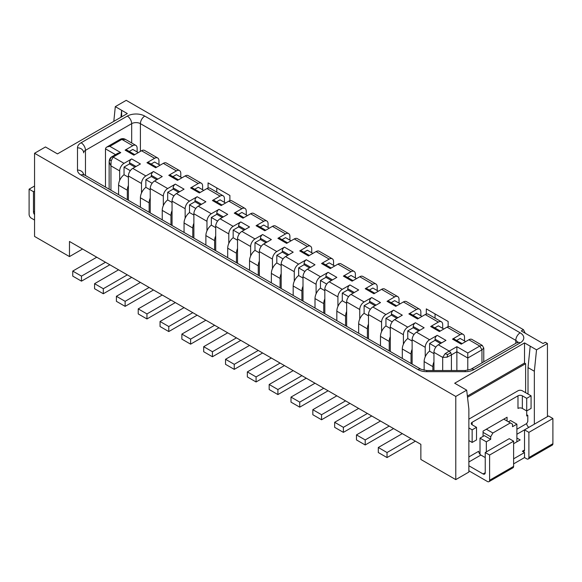 <?xml version="1.0" encoding="UTF-8"?>
<svg xmlns="http://www.w3.org/2000/svg" width="582" height="582" viewBox="0 0 582 582"><rect width="100%" height="100%" fill="white"/><g stroke="black" fill="none" stroke-linecap="round" stroke-linejoin="round"><path stroke-width="0.87" d="M336.833 320.653L336.833 311.188A9.036 5.216 -60 0 1 337.924 306.438L337.924 296.907L324.829 289.349A6.176 3.565 -60 0 1 329.194 281.79L336.833 277.374L328.103 272.34A3.085 1.782 120 0 0 326.56 273.969A3.085 1.782 120 0 0 325.92 276.115L332.468 279.898M118.583 194.643L118.583 185.185A9.036 5.216 -60 0 1 119.674 180.435L119.674 170.904A6.176 3.565 -60 0 1 124.039 163.346L113.126 157.045L111.577 156.893M127.312 199.684L127.312 190.227A9.036 5.216 -60 0 1 128.404 185.469L128.404 200.317M162.233 219.851L162.233 210.386A9.036 5.216 -60 0 1 163.324 205.635A9.036 5.216 -60 0 1 167.689 199.939L167.689 192.271L173.145 189.121L173.145 187.913L179.692 191.696M192.147 187.76L200.237 192.431L192.147 187.76A3.085 1.782 -60 0 0 190.605 187.913L199.335 192.955L206.974 188.546L220.069 196.105L212.43 200.514A3.085 1.782 -60 0 1 213.972 200.361L222.062 205.031L213.972 200.361M216.795 192.125L216.795 187.913M120.932 117.258L121.638 110.296L115.309 106.637L126.221 100.337L523.436 329.667L521.254 330.932L543.079 343.533L545.261 342.267L547.444 343.533L536.531 349.833L534.349 371.251L534.349 424.176M525.255 333.239L523.436 329.667M547.444 416.617L547.444 343.533M435.045 318.128L435.045 313.916M378.3 447.493L378.3 452.527L387.03 457.568L387.03 452.534L378.3 447.493L402.308 433.634L411.038 438.668L387.03 452.534M415.395 441.185L387.03 457.568M78.206 246.513L389.213 426.068L365.205 439.934L365.205 444.968L393.57 428.585M380.483 421.026L356.475 434.892L356.475 439.927L365.205 444.968M356.475 434.892L365.205 439.934M377.209 290.556L377.209 286.831A6.176 3.565 120 0 0 375.928 284.001A6.176 3.565 120 0 0 372.844 284.307L365.205 288.716A3.085 1.782 -60 0 1 366.747 288.563L374.837 293.233L366.747 288.563M375.928 284.001L362.833 276.443A6.176 3.565 120 0 0 359.749 276.748L352.11 281.157L343.38 276.115A3.085 1.782 -60 0 1 344.922 275.963L353.012 280.633L344.922 275.963M148.497 162.56L156.587 167.23L148.497 162.56A3.085 1.782 -60 0 0 146.955 162.713L155.685 167.754L163.324 163.346L176.419 170.904L168.78 175.313A3.085 1.782 -60 0 1 170.322 175.16L178.412 179.831L170.322 175.16M246.259 214.954L246.259 211.222A6.176 3.565 120 0 0 244.978 208.4A6.176 3.565 120 0 0 241.894 208.705L234.255 213.114A3.085 1.782 -60 0 1 235.797 212.961L243.887 217.632L235.797 212.961M237.485 214.976L241.894 212.437L247.394 215.609M109.853 159.504L109.14 161.941C109.249 159.555 110.063 157.868 111.584 156.893L109.853 159.504L111.133 160.93L113.126 157.045L120.765 152.63L109.853 146.329L107.037 146.926L105.946 147.726L105.488 148.854L105.488 187.084M244.978 208.4L231.883 200.841A6.176 3.565 120 0 0 228.799 201.146L221.16 205.555L212.43 200.514M180.784 177.154L180.784 173.421A6.176 3.565 120 0 0 179.503 170.599A6.176 3.565 120 0 0 176.419 170.904M202.609 189.754L202.609 186.022A6.176 3.565 120 0 0 201.328 183.199A6.176 3.565 120 0 0 198.244 183.505L190.605 187.913M224.434 202.354L224.434 198.622A6.176 3.565 120 0 0 223.153 195.799A6.176 3.565 120 0 0 220.069 196.105M268.084 227.555L268.084 223.823A6.176 3.565 120 0 0 266.803 221A6.176 3.565 120 0 0 263.719 221.305L256.08 225.714A3.085 1.782 -60 0 1 257.622 225.561L265.712 230.232L257.622 225.561M289.909 240.155L289.909 236.423A6.176 3.565 120 0 0 288.628 233.6A6.176 3.565 120 0 0 285.544 233.906L277.905 238.314A3.085 1.782 -60 0 1 279.447 238.162L287.537 242.832L279.447 238.162M311.734 252.755L311.734 249.023A6.176 3.565 120 0 0 310.453 246.201A6.176 3.565 120 0 0 307.369 246.506L299.73 250.915A3.085 1.782 -60 0 1 301.272 250.762L309.362 255.433L301.272 250.762M333.559 265.356L333.559 261.624A6.176 3.565 120 0 0 332.278 258.801A6.176 3.565 120 0 0 329.194 259.106L321.555 263.515A3.085 1.782 -60 0 1 323.097 263.362L331.187 268.033L323.097 263.362M355.384 277.956L355.384 274.224A6.176 3.565 120 0 0 354.103 271.401A6.176 3.565 120 0 0 351.019 271.707L343.38 276.115M399.034 303.157L399.034 299.432A6.176 3.565 120 0 0 397.753 296.602A6.176 3.565 120 0 0 394.669 296.907L387.03 301.316A3.085 1.782 -60 0 1 388.572 301.163L396.662 305.834L388.572 301.163M420.859 315.757L420.859 312.032A6.176 3.565 120 0 0 419.578 309.202A6.176 3.565 120 0 0 416.494 309.508L408.855 313.916A3.085 1.782 -60 0 1 410.397 313.763L418.487 318.434L410.397 313.763M442.684 328.357L442.684 324.632A6.176 3.565 120 0 0 441.403 321.802A6.176 3.565 120 0 0 438.319 322.108L430.68 326.517A3.085 1.782 -60 0 1 432.222 326.364L440.312 331.034L432.222 326.364M464.509 340.957L464.509 337.233A6.176 3.565 120 0 0 463.228 334.403A6.176 3.565 120 0 0 460.144 334.708L452.505 339.117A3.085 1.782 -60 0 1 454.047 338.964L462.137 343.642L454.047 338.964M137.134 151.953L137.134 148.221A6.176 3.565 -60 0 0 135.853 145.398L125.581 139.462C123.799 138.451 122.045 138.378 120.314 139.251L106.768 147.071M158.959 164.553L158.959 160.821A6.176 3.565 120 0 0 157.678 157.998A6.176 3.565 120 0 0 154.594 158.304L146.955 162.713M249.532 270.252L249.532 260.787A9.036 5.216 -60 0 1 250.624 256.036L250.624 246.506L237.529 238.947A6.176 3.565 -60 0 1 241.894 231.389L249.532 226.973L240.803 221.938L233.164 226.347L220.069 218.788L227.708 214.372L218.978 209.331L211.339 213.747L198.244 206.181L205.883 201.772L197.153 196.731L189.514 201.146L176.419 193.58L184.058 189.172L175.328 184.13L167.689 188.546L154.594 180.98L162.233 176.572L153.502 171.53L145.864 175.946L132.769 168.38L140.407 163.971L131.678 158.93L124.039 163.346M250.624 246.506A6.176 3.565 -60 0 1 254.989 238.947L241.894 231.389M126.672 149.96L134.762 154.63L126.672 149.96A3.085 1.782 -60 0 0 125.13 150.112L133.86 155.154L141.499 150.745L154.594 158.304M179.503 170.599L166.408 163.04A6.176 3.565 120 0 0 163.324 163.346M367.388 413.467L343.38 427.334L343.38 432.368L371.745 415.984M225.569 203.009L220.069 199.837L215.66 202.376M172.054 202.456L167.689 199.939M170.963 224.885L170.963 215.427A9.036 5.216 -60 0 1 172.054 210.669L172.054 225.518M150.229 189.856L145.864 187.339L145.864 179.671L151.32 176.521L151.32 175.313L157.868 179.096M145.864 179.671L152.128 183.286M156.82 179.7L151.32 176.521M481.969 362.862L481.969 349.833L479.786 346.05L467.783 352.983L467.783 358.017L456.87 351.717L456.87 370.53M34.556 153.262L34.556 236.43L69.476 256.589L69.476 241.465L420.859 444.335L420.859 459.46L455.779 479.619L455.779 396.451L34.556 153.262L45.469 146.962L57.473 153.895L127.312 113.57L121.638 110.296L121.638 116.844M455.779 479.619L468.874 472.06L468.874 409.051L466.691 390.151L455.779 396.451M358.658 333.253L358.658 323.788A9.036 5.216 -60 0 1 359.749 319.038L359.749 309.508L346.654 301.949L346.654 311.479A9.036 5.216 -60 0 0 345.562 316.23L336.833 311.188M346.654 301.949A6.176 3.565 -60 0 1 351.019 294.39L358.658 289.982L349.928 284.94L342.289 289.349L329.194 281.79M466.691 390.151L454.688 383.225L524.528 342.9L530.202 346.174L528.019 367.598L528.019 394.058M468.874 419.135L517.98 390.784A3.085 1.782 180 0 1 520.163 390.26A3.085 1.782 180 0 1 522.345 390.784L531.075 395.825L531.075 408.426L526.71 410.943L526.71 415.984L527.801 415.352L526.71 414.726M525.619 392.675L525.619 363.692L524.528 363.059L524.528 342.9M467.513 397.237L525.619 363.692M426.315 314.076L426.315 308.882L448.14 321.482L448.14 326.677M208.065 188.073L208.065 182.872L229.89 195.472L229.89 200.674M397.753 296.602L384.658 289.043A6.176 3.565 120 0 0 381.574 289.349L373.935 293.757L365.205 288.716M467.375 396.058L524.528 363.059M227.708 257.651L227.708 248.187A9.036 5.216 -60 0 1 228.799 243.436L228.799 233.906L215.704 226.347A6.176 3.565 -60 0 1 220.069 218.788M228.799 233.906A6.176 3.565 -60 0 1 233.164 226.347M315.007 308.053L315.007 298.588A9.036 5.216 -60 0 1 316.099 293.837L316.099 284.307L303.004 276.748A6.176 3.565 -60 0 1 307.369 269.19L315.007 264.774L306.278 259.739L298.639 264.148L285.544 256.589L293.183 252.173L284.452 247.139L276.814 251.548L263.719 243.989L271.358 239.573L262.627 234.539L254.989 238.947M316.099 284.307A6.176 3.565 -60 0 1 320.464 276.748L307.369 269.19M513.615 443.702L520.163 439.927L516.889 438.035M513.615 458.827L524.528 452.527L522.345 451.268A3.085 1.782 60 0 0 523.887 451.421A3.085 1.782 60 0 0 524.528 450.002L522.345 451.268M468.874 456.935L478.695 451.268A3.085 1.782 -120 0 0 479.335 453.414A3.085 1.782 -120 0 0 480.877 455.044L485.243 457.568M485.243 452.527L509.25 438.668L513.615 441.185L489.608 455.044L485.243 452.527L485.243 472.686A3.085 1.782 60 0 1 484.602 474.097A3.085 1.782 60 0 1 483.06 473.944L468.874 465.76M528.893 432.368L524.528 429.843L548.535 415.984L552.9 418.502L528.893 432.368L528.893 457.568A3.085 1.782 60 0 1 528.252 458.98A3.085 1.782 60 0 1 526.71 458.827L524.528 457.568L513.615 463.869M468.874 470.794L487.425 481.51A3.085 1.782 60 0 0 488.967 481.663L512.975 467.797A3.085 1.782 60 0 0 513.615 466.386L513.615 441.185M489.608 455.044L489.608 480.245A3.085 1.782 60 0 1 488.967 481.663M528.252 458.98L552.26 445.121A3.085 1.782 -120 0 0 552.9 443.702L528.893 457.568M527.801 415.352L527.801 421.477L526.71 423.543A3.085 1.782 -120 0 0 527.35 425.697A3.085 1.782 -120 0 0 528.893 427.326M552.9 418.502L552.9 443.702M524.528 452.527L524.528 457.568M516.889 434.252L524.528 429.843L524.528 450.002M507.068 421.026L507.068 417.243L483.06 431.102L483.06 436.398M517.98 395.825L517.98 408.426A3.085 1.782 0 0 1 520.163 407.902A3.085 1.782 0 0 1 522.345 408.426L526.71 410.943L526.71 398.343L522.345 395.825A3.085 1.782 180 0 0 520.163 395.302A3.085 1.782 180 0 0 517.98 395.825L472.148 422.285A3.085 1.782 180 0 0 471.245 423.543A3.085 1.782 180 0 0 472.148 424.802L472.148 422.285M503.794 419.135L510.341 422.918L492.881 432.993L486.334 429.218M510.341 422.918L512.524 424.176L512.524 426.693L516.889 424.176L510.56 420.524L508.377 421.783M516.889 441.818L516.889 424.176M480.005 438.159L484.37 435.642L490.699 439.294L486.334 441.818L480.005 438.159L480.005 454.331M486.334 441.818L486.334 451.894M483.06 432.368L490.699 436.776L492.881 432.993M490.699 436.776L490.699 439.294M534.349 371.251L528.019 367.598M472.148 442.444L472.148 429.843L476.513 427.326L476.513 439.927L472.148 442.444L468.874 440.552M472.148 429.843L468.874 427.952M476.513 427.326L472.148 424.802M526.71 398.343L531.075 395.825M536.531 349.833L530.202 346.174M134.995 167.099L129.495 163.92L129.495 162.713L136.043 166.496M119.674 180.435A9.036 5.216 -60 0 1 124.039 174.738L124.039 167.07L129.495 163.92M124.039 167.07L130.303 170.686M222.295 217.501L216.795 214.322L216.795 213.114L223.343 216.897M215.704 227.664L211.339 225.139L211.339 217.472L216.795 214.322M211.339 217.472L217.603 221.087M205.883 245.051L205.883 235.586A9.036 5.216 -60 0 1 206.974 230.836A9.036 5.216 -60 0 1 211.339 225.139M214.613 250.085L214.613 240.628A9.036 5.216 -60 0 1 215.704 235.877L215.704 226.347M193.879 215.056L189.514 212.539L189.514 204.871L195.778 208.487M200.47 204.9L194.97 201.721L194.97 200.514L201.518 204.297M189.514 204.871L194.97 201.721M140.407 207.25L140.407 197.785A9.036 5.216 -60 0 1 141.499 193.035L141.499 183.505A6.176 3.565 -60 0 1 145.864 175.946M149.138 212.285L149.138 202.827A9.036 5.216 -60 0 1 150.229 198.069L150.229 188.546A6.176 3.565 -60 0 1 154.594 180.98M184.058 232.451L184.058 222.986A9.036 5.216 -60 0 1 185.149 218.235L185.149 208.705A6.176 3.565 -60 0 1 189.514 201.146M185.149 218.235A9.036 5.216 -60 0 1 189.514 212.539M197.153 196.731A3.085 1.782 120 0 0 195.61 198.36A3.085 1.782 120 0 0 194.97 200.514M131.678 158.93A3.085 1.782 120 0 0 130.135 160.559A3.085 1.782 120 0 0 129.495 162.713M113.81 121.369L115.309 106.637M193.879 238.118L193.879 223.277A9.036 5.216 -60 0 0 192.788 228.028L184.058 222.986M192.788 237.485L192.788 228.028M346.654 303.266L342.289 300.741L342.289 293.081L348.553 296.696M337.924 306.438A9.036 5.216 -60 0 1 342.289 300.741M421.994 316.412L416.494 313.24L412.085 315.786M463.228 334.403L450.133 326.844A6.176 3.565 120 0 0 447.049 327.149L439.41 331.558L430.68 326.517M433.91 328.386L438.319 325.84L443.819 329.012M441.403 321.802L428.308 314.244A6.176 3.565 120 0 0 425.224 314.549L417.585 318.958L408.855 313.916M332.278 258.801L319.183 251.242A6.176 3.565 120 0 0 316.099 251.548L308.46 255.956L299.73 250.915M288.628 233.6L275.533 226.042A6.176 3.565 120 0 0 272.449 226.347L264.81 230.756L256.08 225.714M111.584 156.893L117.95 153.226L120.765 152.63M337.924 296.907A6.176 3.565 -60 0 1 342.289 289.349M160.094 165.208L154.594 162.029L150.185 164.575M127.312 274.864L103.305 288.723L103.305 293.757L94.575 288.716L94.575 283.681L103.305 288.723M118.583 269.822L94.575 283.681M432.863 370.53L432.863 366.631A9.036 5.216 -60 0 1 433.954 361.88L433.954 352.35A6.176 3.565 -60 0 1 438.319 344.791L445.958 340.383L437.228 335.341L429.589 339.75L416.494 332.191L424.132 327.782L415.403 322.741L407.764 327.149L394.669 319.591L402.308 315.182L393.578 310.141L385.939 314.549L372.844 306.99L380.483 302.582L371.752 297.54L364.114 301.949L351.019 294.39M424.132 370.312L424.132 361.597A9.036 5.216 -60 0 1 425.224 356.839L425.224 347.308A6.176 3.565 -60 0 1 429.589 339.75M425.224 356.839A9.036 5.216 -60 0 1 429.589 351.142L429.589 343.482L435.045 340.332L435.045 339.117L441.593 342.9M437.228 335.341A3.085 1.782 120 0 0 435.685 336.971A3.085 1.782 120 0 0 435.045 339.117M72.75 271.081L72.75 276.115L81.48 281.157L81.48 276.123L72.75 271.081L96.758 257.222M396.895 318.303L391.395 315.131L391.395 313.916L397.942 317.699M390.304 328.466L385.939 325.942L385.939 318.281L392.203 321.897M385.939 318.281L391.395 315.131M181.875 334.083L181.875 339.124L190.605 344.158L190.605 339.124L181.875 334.083L205.883 320.224M390.304 351.521L390.304 336.68A9.036 5.216 -60 0 0 389.213 341.43L380.483 336.389A9.036 5.216 -60 0 1 381.574 331.638A9.036 5.216 -60 0 1 385.939 325.942M389.213 350.895L389.213 341.43M380.483 345.853L380.483 336.389M402.308 358.454L402.308 348.996A9.036 5.216 -60 0 1 403.399 344.238L403.399 334.708A6.176 3.565 -60 0 1 407.764 327.149M403.399 344.238A9.036 5.216 -60 0 1 407.764 338.542L407.764 330.882L413.22 327.731L413.22 326.517L419.768 330.3M415.403 322.741A3.085 1.782 120 0 0 413.86 324.37A3.085 1.782 120 0 0 413.22 326.517M418.72 330.903L413.22 327.731M407.764 330.882L414.028 334.497M412.129 341.067L407.764 338.542M411.038 363.495L411.038 354.031A9.036 5.216 -60 0 1 412.129 349.28L412.129 364.121M160.05 321.482L160.05 326.524L168.78 331.558L168.78 326.524L160.05 321.482L184.058 307.623M425.224 347.308L412.129 339.75L412.129 349.28M412.129 339.75A6.176 3.565 -60 0 1 416.494 332.191M69.476 256.589L82.564 249.031M393.578 310.141A3.085 1.782 120 0 0 392.035 311.77A3.085 1.782 120 0 0 391.395 313.916M403.399 334.708L390.304 327.149L390.304 336.68M390.304 327.149A6.176 3.565 -60 0 1 394.669 319.591M440.545 343.504L435.045 340.332M429.589 343.482L435.853 347.098M433.954 353.667L429.589 351.142M433.954 370.53L433.954 361.88M447.049 357.173L451.414 354.867L450.774 352.721L449.231 351.092L445.055 353.718L442.684 357.392L447.049 357.173L447.645 354.525L450.774 352.721M116.4 296.282L116.4 301.323L125.13 306.358L125.13 301.323L116.4 296.282L140.407 282.423M135.853 145.398A6.176 3.565 -60 0 0 132.769 145.704L121.856 139.404L125.574 139.462M467.783 370.312L467.783 358.017L481.969 349.833L483.78 348.051L482.231 345.373L479.786 346.05L468.874 339.75L461.235 344.158L452.505 339.117M482.231 345.373L471.958 339.444A6.176 3.565 120 0 0 468.874 339.75M109.14 161.941L110.944 165.863L111.133 160.93M465.644 341.612L460.144 338.44L455.735 340.987M163.324 205.635L163.324 196.105A6.176 3.565 -60 0 1 167.689 188.546M447.645 354.525L445.055 353.718M358.658 408.426L334.65 422.292L334.65 427.326L343.38 432.368M334.65 422.292L343.38 427.334M356.519 278.611L351.019 275.439L346.61 277.985M203.744 190.409L198.244 187.237L193.835 189.776M105.488 262.264L81.48 276.123M109.845 264.781L81.48 281.157M175.328 184.13A3.085 1.782 120 0 0 173.785 185.76A3.085 1.782 120 0 0 173.145 187.913M353.245 293.102L347.745 289.931L347.745 288.716L354.293 292.499M342.289 293.081L347.745 289.931M138.269 152.608L132.769 149.429L128.36 151.975M345.562 400.867L321.555 414.726L321.555 419.768L349.92 403.384M419.578 309.202L406.483 301.643A6.176 3.565 120 0 0 403.399 301.949L395.76 306.358L387.03 301.316M400.169 303.811L394.669 300.639L390.26 303.186M141.499 183.505L128.404 175.946A6.176 3.565 -60 0 1 132.769 168.38M467.783 352.983L456.87 346.683L456.87 351.717L451.414 354.867L451.414 370.53M375.07 305.703L369.57 302.531L369.57 301.316L376.118 305.099M206.974 230.836L206.974 221.305L193.879 213.747A6.176 3.565 -60 0 1 198.244 206.181M206.974 221.305A6.176 3.565 -60 0 1 211.339 213.747M381.574 331.638L381.574 322.108A6.176 3.565 -60 0 1 385.939 314.549M368.479 315.866L364.114 313.342L364.114 305.681L370.378 309.297M368.479 338.92L368.479 324.079A9.036 5.216 -60 0 0 367.388 328.83L358.658 323.788M367.388 338.295L367.388 328.83M381.574 322.108L368.479 314.549L368.479 324.079M368.479 314.549A6.176 3.565 -60 0 1 372.844 306.99M371.752 297.54A3.085 1.782 120 0 0 370.21 299.17A3.085 1.782 120 0 0 369.57 301.316M181.919 177.808L176.419 174.629L172.01 177.175M193.879 213.747L193.879 223.277M359.749 309.508A6.176 3.565 -60 0 1 364.114 301.949M323.738 388.267L299.73 402.126L299.73 407.167L328.095 390.784M315.007 383.225L291 397.091L291 402.126L299.73 407.167M291 397.091L299.73 402.126M215.704 250.718L215.704 235.877M336.833 395.825L312.825 409.692L312.825 414.726L321.555 419.768M312.825 409.692L321.555 414.726M345.562 325.694L345.562 316.23M368.435 290.585L372.844 288.039L378.344 291.211M157.678 157.998L144.583 150.44A6.176 3.565 120 0 0 141.499 150.745M201.328 183.199L188.233 175.64A6.176 3.565 120 0 0 185.149 175.946L177.51 180.355L168.78 175.313M364.114 305.681L369.57 302.531M346.654 326.32L346.654 311.479M359.749 319.038A9.036 5.216 -60 0 1 364.114 313.342M349.928 284.94A3.085 1.782 120 0 0 348.385 286.57A3.085 1.782 120 0 0 347.745 288.716M178.645 192.3L173.145 189.121M138.225 308.882L138.225 313.924L146.955 318.958L146.955 313.924L138.225 308.882L162.233 295.023M301.913 375.666L277.905 389.525L277.905 394.567L306.27 378.184M354.103 271.401L341.008 263.842A6.176 3.565 120 0 0 337.924 264.148L330.285 268.557L321.555 263.515M310.453 246.201L297.358 238.642A6.176 3.565 120 0 0 294.274 238.947L286.635 243.356L277.905 238.314M266.803 221L253.708 213.441A6.176 3.565 120 0 0 250.624 213.747L242.985 218.155L234.255 213.114M132.769 145.704L125.13 150.112M328.103 272.34L320.464 276.748M223.153 195.799L210.058 188.241A6.176 3.565 120 0 0 206.974 188.546M389.213 426.068L402.308 433.634M323.738 313.094L323.738 303.629A9.036 5.216 -60 0 1 324.829 298.879L324.829 289.349M303.004 276.748L303.004 301.12M293.183 295.452L293.183 285.988A9.036 5.216 -60 0 1 294.274 281.237L294.274 271.707A6.176 3.565 -60 0 1 298.639 264.148M294.274 271.707L281.179 264.148L281.179 288.519M271.358 282.852L271.358 273.387A9.036 5.216 -60 0 1 272.449 268.637L272.449 259.106A6.176 3.565 -60 0 1 276.814 251.548M272.449 259.106L259.354 251.548L259.354 275.919M237.529 238.947L237.529 263.319M185.149 208.705L172.054 201.146L172.054 210.669M150.229 212.917L150.229 198.069M128.404 175.946L128.404 185.469M324.829 313.72L324.829 298.879M324.829 290.665L320.464 288.141L320.464 280.48L326.728 284.096M316.099 293.837A9.036 5.216 -60 0 1 320.464 288.141M331.42 280.502L325.92 277.33L325.92 276.115M320.464 280.48L325.92 277.33M293.183 370.625L269.175 384.491L269.175 389.525L277.905 394.567M269.175 384.491L277.905 389.525M128.404 177.255L124.039 174.738M228.799 243.436A9.036 5.216 -60 0 1 233.164 237.74L233.164 230.072L238.62 226.922L238.62 225.714L245.168 229.497M240.803 221.938A3.085 1.782 120 0 0 239.26 223.561A3.085 1.782 120 0 0 238.62 225.714M284.452 247.139A3.085 1.782 120 0 0 282.91 248.769A3.085 1.782 120 0 0 282.27 250.915L288.817 254.698M167.689 192.271L173.953 195.887M247.35 376.925L256.08 381.967L256.08 376.925L247.35 371.891L247.35 376.925M280.088 363.066L256.08 376.925M271.358 358.025L247.35 371.891M284.445 365.583L256.08 381.967M324.785 265.385L329.194 262.838L334.694 266.01M259.354 251.548A6.176 3.565 -60 0 1 263.719 243.989M218.978 209.331A3.085 1.782 120 0 0 217.435 210.96A3.085 1.782 120 0 0 216.795 213.114M301.913 300.494L301.913 291.029A9.036 5.216 -60 0 1 303.004 286.279M303.004 278.065L298.639 275.541L298.639 267.88L304.903 271.496M309.595 267.902L304.095 264.73L304.095 263.515L310.643 267.298M306.278 259.739A3.085 1.782 120 0 0 304.735 261.369A3.085 1.782 120 0 0 304.095 263.515M298.639 267.88L304.095 264.73M281.179 264.148A6.176 3.565 -60 0 1 285.544 256.589M225.525 364.325L234.255 369.366L234.255 364.325L225.525 359.29L225.525 364.325M312.869 253.41L307.369 250.238L302.96 252.784M294.274 281.237A9.036 5.216 -60 0 1 298.639 275.541M258.262 350.466L234.255 364.325M262.62 352.983L234.255 369.366M131.67 277.381L103.305 293.757M249.532 345.424L225.525 359.29M141.499 193.035A9.036 5.216 -60 0 1 145.864 187.339M280.088 287.894L280.088 278.429A9.036 5.216 -60 0 1 281.179 273.678M34.556 220.047L31.283 218.155A3.085 1.782 60 0 1 29.74 216.526A3.085 1.782 60 0 1 29.1 214.372L29.1 189.172L33.465 191.696L34.556 191.063M153.502 171.53A3.085 1.782 120 0 0 151.96 173.16A3.085 1.782 120 0 0 151.32 175.313M172.054 201.146A6.176 3.565 -60 0 1 176.419 193.58M281.179 265.465L276.814 262.94L276.814 255.272L283.078 258.895M287.77 255.302L282.27 252.122L282.27 250.915M276.814 255.272L282.27 252.122M272.449 268.637A9.036 5.216 -60 0 1 276.814 262.94M170.963 300.065L146.955 313.924M175.32 302.582L146.955 318.958M258.262 275.293L258.262 265.829A9.036 5.216 -60 0 1 259.354 261.078M291.044 240.81L285.544 237.638L281.135 240.184M203.7 351.724L212.43 356.759L212.43 351.724L203.7 346.683L203.7 351.724M265.945 242.701L260.445 239.522L260.445 238.314L266.993 242.097M262.627 234.539A3.085 1.782 120 0 0 261.085 236.161A3.085 1.782 120 0 0 260.445 238.314M259.354 252.864L254.989 250.34L254.989 242.672L261.253 246.295M254.989 242.672L260.445 239.522M236.438 337.866L212.43 351.724M240.795 340.383L212.43 356.759M227.708 332.824L203.7 346.683M149.138 287.464L125.13 301.323M153.495 289.982L125.13 306.358M192.788 312.665L168.78 326.524M197.145 315.182L168.78 331.558M236.438 262.686L236.438 253.228A9.036 5.216 -60 0 1 237.529 248.478M237.529 240.264L233.164 237.74M269.219 228.209L263.719 225.038L259.31 227.577M244.12 230.101L238.62 226.922M233.164 230.072L239.428 233.688M250.624 256.036A9.036 5.216 -60 0 1 254.989 250.34M214.613 325.265L190.605 339.124M218.97 327.782L190.605 344.158M33.465 191.696L33.465 211.855A3.085 1.782 60 0 0 34.105 214.009A3.085 1.782 60 0 0 34.556 214.671M34.556 186.022L29.1 189.172M411.038 438.668L420.859 444.342M127.312 190.227L118.583 185.185M359.749 276.748L372.844 284.307M140.407 151.371L140.407 123.653A6.176 3.565 -60 0 1 144.773 116.087L520.163 332.817A6.176 3.565 120 0 0 515.798 340.383A6.176 3.565 180 0 1 517.522 342.303M520.163 332.817A12.346 7.13 180 0 1 520.163 342.9A6.176 3.565 -120 0 0 517.078 342.594L517.827 342.027L517.609 342.9M228.799 201.146L241.894 208.705M115.498 154.63L105.488 148.854M170.963 215.427L162.233 210.386M81.109 142.765A6.176 3.565 60 0 1 85.474 150.331A6.176 3.565 180 0 0 83.663 152.848A6.176 5.042 -0 0 0 77.486 147.806A12.346 7.13 180 0 1 81.109 142.765L127.312 116.087A6.176 3.565 -120 0 1 131.678 123.653L131.678 142.983M468.874 461.977L480.877 455.044M485.243 472.686L483.06 473.944M513.615 466.386L489.608 480.245M526.71 423.543L516.889 429.218M83.597 174.382A6.176 5.042 180 0 0 77.486 170.053A12.346 7.13 0 0 0 81.109 175.095A6.176 3.565 120 0 1 84.194 174.789L83.444 174.222L83.663 175.095M522.345 408.426L522.345 395.825M515.798 343.329L515.798 340.383L140.407 123.653A6.176 3.565 0 0 0 131.678 123.653L85.474 150.331L85.474 175.531M214.613 240.628L205.883 235.586M149.138 202.827L140.407 197.785M316.099 251.548L329.194 259.106M272.449 226.347L285.544 233.906M447.049 327.149L460.144 334.708M77.486 147.806L77.486 170.053M411.038 354.031L402.308 348.996M432.863 366.631L424.132 361.597M109.853 146.329L121.856 139.404L120.314 139.251M119.674 170.904L110.944 165.863L110.944 190.234M442.684 370.53L442.684 357.392L433.954 352.35M456.87 346.683L449.231 351.092L438.319 344.791M163.324 196.105L150.229 188.546M421.048 369.272A6.176 3.565 -60 0 0 417.956 369.577A12.346 7.13 180 0 0 426.686 371.665L426.686 370.53L421.048 369.272L84.194 174.789M381.574 289.349L394.669 296.907M426.686 371.665L465.229 371.665L465.229 370.53L470.867 369.272A6.176 3.565 -120 0 1 473.959 369.577L520.163 342.9M417.956 369.577L81.109 175.095M185.149 175.946L198.244 183.505M425.224 314.549L438.319 322.108M403.399 301.949L416.494 309.508M337.924 264.148L351.019 271.707M294.274 238.947L307.369 246.506M250.624 213.747L263.719 221.305M144.773 116.087A12.346 7.13 0 0 0 127.312 116.087M473.959 369.577A12.346 7.13 180 0 1 465.229 371.665M323.738 303.629L315.007 298.588M301.913 291.029L293.183 285.988M280.088 278.429L271.358 273.387M258.262 265.829L249.532 260.787M236.438 253.228L227.708 248.187M34.556 211.222L33.465 211.855M109.132 162.087L109.132 189.194M470.867 369.272L517.078 342.594M483.78 361.822L483.78 348.051M426.686 370.53L465.229 370.53"/></g></svg>

